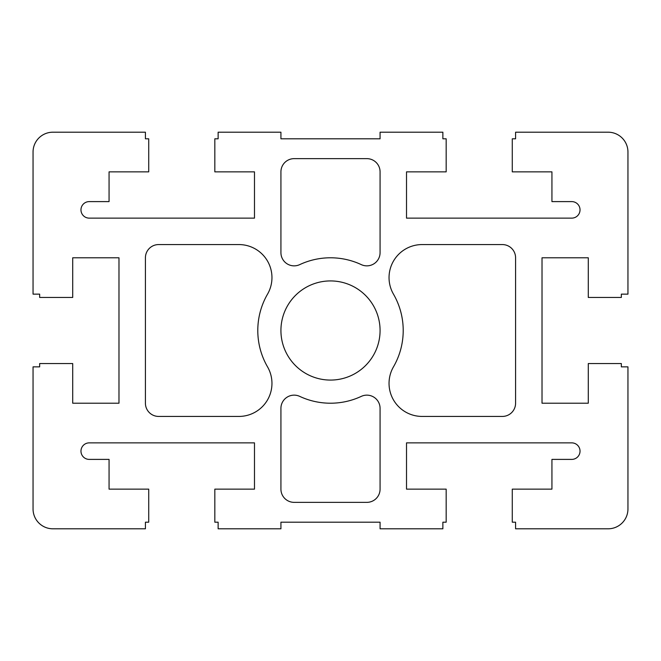 <?xml version="1.0" encoding="UTF-8"?>
<svg xmlns="http://www.w3.org/2000/svg" width="661" height="661" viewBox="0 0 661 661"><rect width="100%" height="100%" fill="white"/><g stroke="black" fill="none" stroke-linecap="round" stroke-linejoin="round"><path stroke-width="0.99" d="M380.075 330.5A49.575 49.575 0 0 0 330.5 280.925A49.575 49.575 0 0 0 280.925 330.5A49.575 49.575 0 0 0 330.5 380.075A49.575 49.575 0 0 0 380.075 330.5M393.469 294.145A72.71 72.71 0 0 1 393.469 366.855A33.05 33.05 0 0 0 422.09 416.43L502.36 416.43A13.22 13.22 0 0 0 515.58 403.21L515.58 257.79A13.22 13.22 0 0 0 502.36 244.57L422.09 244.57A33.05 33.05 0 0 0 393.469 294.145M267.531 294.145A33.05 33.05 0 0 0 238.91 244.57L158.64 244.57A13.22 13.22 0 0 0 145.42 257.79L145.42 403.21A13.22 13.22 0 0 0 158.64 416.43L238.91 416.43A33.05 33.05 0 0 0 267.531 366.855A72.71 72.71 0 0 1 267.531 294.145M580.028 451.133A8.263 8.263 0 0 1 571.765 459.395L551.935 459.395L551.935 489.14L512.275 489.14L512.275 522.19L515.58 522.19L515.58 528.8L608.12 528.8A19.83 19.83 0 0 0 627.95 508.97L627.95 366.855L621.34 366.855L621.34 363.55L588.29 363.55L588.29 403.21L542.02 403.21L542.02 257.79L588.29 257.79L588.29 297.45L621.34 297.45L621.34 294.145L627.95 294.145L627.95 152.03A19.83 19.83 0 0 0 608.12 132.2L515.58 132.2L515.58 138.81L512.275 138.81L512.275 171.86L551.935 171.86L551.935 201.605L571.765 201.605A8.263 8.263 0 0 1 580.028 209.868A8.263 8.263 0 0 1 571.765 218.13L406.515 218.13L406.515 171.86L446.175 171.86L446.175 138.81L442.87 138.81L442.87 132.2L380.075 132.2L380.075 138.81L280.925 138.81L280.925 132.2L218.13 132.2L218.13 138.81L214.825 138.81L214.825 171.86L254.485 171.86L254.485 218.13L89.235 218.13A8.263 8.263 0 0 1 80.973 209.868A8.263 8.263 0 0 1 89.235 201.605L109.065 201.605L109.065 171.86L148.725 171.86L148.725 138.81L145.42 138.81L145.42 132.2L52.88 132.2A19.83 19.83 0 0 0 33.05 152.03L33.05 294.145L39.66 294.145L39.66 297.45L72.71 297.45L72.71 257.79L118.98 257.79L118.98 403.21L72.71 403.21L72.71 363.55L39.66 363.55L39.66 366.855L33.05 366.855L33.05 508.97A19.83 19.83 0 0 0 52.88 528.8L145.42 528.8L145.42 522.19L148.725 522.19L148.725 489.14L109.065 489.14L109.065 459.395L89.235 459.395A8.263 8.263 0 0 1 80.973 451.133A8.263 8.263 0 0 1 89.235 442.87L254.485 442.87L254.485 489.14L214.825 489.14L214.825 522.19L218.13 522.19L218.13 528.8L280.925 528.8L280.925 522.19L380.075 522.19L380.075 528.8L442.87 528.8L442.87 522.19L446.175 522.19L446.175 489.14L406.515 489.14L406.515 442.87L571.765 442.87A8.263 8.263 0 0 1 580.028 451.133M280.925 252.642A13.22 13.22 0 0 0 299.739 264.615A72.71 72.71 0 0 1 361.261 264.615A13.22 13.22 0 0 0 380.075 252.642L380.075 171.86A13.22 13.22 0 0 0 366.855 158.64L294.145 158.64A13.22 13.22 0 0 0 280.925 171.86L280.925 252.642M380.075 408.358A13.22 13.22 0 0 0 361.261 396.385A72.71 72.71 0 0 1 299.739 396.385A13.22 13.22 0 0 0 280.925 408.358L280.925 489.14A13.22 13.22 0 0 0 294.145 502.36L366.855 502.36A13.22 13.22 0 0 0 380.075 489.14L380.075 408.358"/></g></svg>
